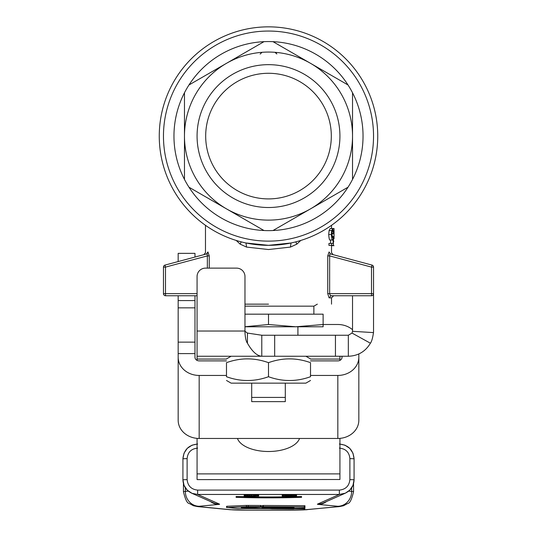 <?xml version="1.0" encoding="UTF-8"?>
<svg xmlns="http://www.w3.org/2000/svg" width="537" height="537" viewBox="0 0 537 537"><rect width="100%" height="100%" fill="white"/><g stroke="black" fill="none" stroke-linecap="round" stroke-linejoin="round"><path stroke-width="0.81" d="M178.17 295.746L178.17 357.246A21.01 18.191 0 0 0 199.173 375.437L226.486 375.437M226.486 360.884L199.173 360.884A4.202 3.638 180 0 1 194.971 357.246L194.971 295.746M194.971 257.055L194.971 253.357L178.17 253.357L178.17 261.559M352.534 329.698A21.01 18.191 0 0 0 337.827 324.496L323.12 324.496M310.514 375.437L337.827 375.437A21.01 18.191 0 0 0 358.83 357.246L358.83 420.27A21.01 18.191 180 0 1 337.827 438.461L199.173 438.461A21.01 18.191 180 0 1 178.17 420.27L178.17 357.246M342.029 356.253L342.029 357.246A4.202 3.638 180 0 1 337.827 360.884L310.514 360.884M358.83 357.246L358.83 353.957M197.072 295.746L165.564 295.746L197.072 295.746L197.072 317.595M269.641 508.606L237.837 508.552L227.044 507.478L248.242 506.619L260.68 506.686L261.331 507.109L241.267 507.64L269.749 508.613M261.331 506.713L261.331 505.492L246.429 505.418L227.044 506.257L226.728 507.546M261.331 507.056L262.445 507.062M293.813 508.868L271.944 508.754L265.473 508.331L266.104 508.042M265.473 508.331L304.888 508.539L304.888 507.774M304.888 508.539L304.888 508.928L304.002 508.955L293.813 508.7M304.915 507.713C304.694 508.103 298.948 508.25 287.671 508.156L262.445 507.995L262.445 507.606L263.325 507.579L294.007 507.519L263.197 507.15L262.445 507.123L262.445 506.727L263.325 506.7L304.311 506.921L304.956 506.948L304.915 507.713M304.311 506.921L304.311 505.7L263.325 505.478L262.445 505.505L262.445 506.727M262.445 507.606L262.445 506.384M254.994 495.174L258.673 495.174L258.673 496.013L244.449 496.128L258.673 496.013M285.63 495.826L285.63 494.986L296.538 494.986L296.538 495.826L285.63 495.826L296.538 495.826L296.538 496.651L286.523 496.806L296.538 496.651M296.538 496.577L301.552 496.51L301.552 497.349L287.288 497.537L287.288 496.698M287.288 497.537L288.758 497.598A38.288 1.336 0 0 1 248.933 497.598L236.126 497.349L236.126 496.51L244.174 496.618M255.041 496.866A38.288 1.336 180 0 0 285.946 496.812M282.187 496.074L296.491 496.289L282.187 496.074L282.187 495.228L285.63 495.228M244.174 495.007L253.739 494.866L254.994 495L254.994 495.839L244.174 495.846L244.174 495.007M244.134 496.369L255.041 496.369L244.134 496.369L244.174 495.497M268.5 401.629L285.308 401.629L285.308 397.427L251.692 397.427L251.692 401.629L268.5 401.629M205.684 136.089A62.816 62.816 0 0 0 268.5 198.905A62.816 62.816 0 0 0 331.316 136.089A62.816 62.816 0 0 0 268.5 73.28A62.816 62.816 0 0 0 205.684 136.089M339.928 136.089A71.428 71.428 0 0 1 268.5 207.517A71.428 71.428 0 0 1 197.072 136.089A71.428 71.428 0 0 1 268.5 64.662A71.428 71.428 0 0 1 339.928 136.089M310.514 63.319A84.034 84.034 0 0 0 184.466 136.089A84.034 84.034 0 0 0 310.514 208.866A84.034 84.034 0 0 0 310.514 63.319L348.023 84.974A94.532 94.532 0 0 1 263.989 230.521L188.977 187.212A94.532 94.532 0 0 1 273.011 41.664L310.514 63.319M263.989 230.521A94.532 94.532 0 0 1 188.977 187.212M268.5 241.126A105.037 105.037 0 0 1 163.463 136.089A105.037 105.037 0 0 1 268.5 31.052A105.037 105.037 0 0 1 373.537 136.089A105.037 105.037 0 0 1 268.5 241.126M290.43 247.094L291.027 242.986L268.5 245.328A109.239 109.239 0 0 1 159.261 136.089A109.239 109.239 0 0 1 268.5 26.85A109.239 109.239 0 0 1 377.739 136.089A109.239 109.239 0 0 1 268.5 245.328L245.966 242.979L246.57 247.094L268.5 249.53L290.43 247.094L296.827 244.154L300.787 240.448M327.745 255.894L329.067 251.947C332.336 252.853 332.336 252.853 329.067 251.947C332.336 252.853 332.336 252.853 329.067 251.947L330.544 253.974L329.718 254.384L329.644 255.894L327.745 255.894L327.745 293.645L329.08 297.847L331.524 297.847L333.625 295.746L331.094 295.746L329.08 297.847M327.745 293.645L329.644 293.645L329.644 255.894L371.51 267.111L371.51 293.645L329.644 293.645L330.107 295.135L331.094 295.746L333.625 295.746M209.255 268.131L209.255 255.894L207.356 255.894L207.282 254.384L206.456 253.974L207.933 251.947C204.664 252.853 204.664 252.853 207.933 251.947C204.664 252.853 204.664 252.853 207.933 251.947L207.537 253.229M332.712 245.678L331.504 245.396M331.564 245.396L328.939 245.396L328.939 243.422L331.564 243.422L331.564 245.396L333.349 245.396L333.571 236.763L333.309 236.502L332.765 238.146L331.947 234.327C332.128 231.232 332.403 229.863 332.765 230.212L333.611 233.212L332.759 228.527L331.718 230.561L331.336 234.521C331.812 239.133 332.255 240.952 332.658 239.965L333.242 238.911L333.088 243.422L331.564 243.422M330.53 243.422L330.651 239.965M332.658 239.965L330.08 239.965C329.517 240.563 329.06 238.743 328.704 234.521L329.1 230.561L330.188 228.527L332.759 228.527M268.5 304.15L244.973 304.15M244.973 306.164L313.877 306.164L313.877 314.172M244.973 326.731L268.5 324.516L295.813 326.778L244.973 326.778M295.813 326.778L323.12 324.516L323.12 326.778L295.813 326.778L299.592 326.778L297.914 326.778L297.914 335.242M285.308 397.427L285.308 383.143M268.5 376.719C254.498 381.773 240.489 381.773 226.486 376.719C226.486 381.773 226.486 381.773 226.486 376.719C226.486 381.773 226.486 381.773 226.486 376.719L226.486 362.67C226.486 357.615 226.486 357.615 226.486 362.67C226.486 357.615 226.486 357.615 226.486 362.67C240.489 357.615 254.498 357.615 268.5 362.67C282.502 357.615 296.511 357.615 310.514 362.67C310.514 357.615 310.514 357.615 310.514 362.67C310.514 357.615 310.514 357.615 310.514 362.67L310.514 376.719C310.514 381.773 310.514 381.773 310.514 376.719C310.514 381.773 310.514 381.773 310.514 376.719C296.511 381.773 282.502 381.773 268.5 376.719L268.5 362.67M310.514 380.471L305.895 383.143L231.105 383.143L226.486 380.471M299.539 438.461A31.508 15.754 0 0 1 268.5 451.503A31.508 15.754 0 0 1 237.461 438.461M353.554 483.642L353.554 491.778A31.508 1.101 180 0 0 351.654 491.402A14.707 13.808 95.5 0 1 347.607 501.847A14.707 13.808 95.5 0 1 337.833 506.277A16.808 0.584 0 0 1 338.847 506.478A16.808 0.584 0 0 1 337.833 506.673L305.721 509.754A16.808 0.584 0 0 1 289.926 510.143L247.074 510.143A16.808 0.584 0 0 1 231.279 509.754L199.167 506.673A16.808 0.584 0 0 1 198.153 506.478A16.808 0.584 0 0 1 199.167 506.277L218.599 504.411A16.808 0.584 180 0 0 219.458 504.29A16.808 0.584 180 0 0 219.559 504.162L197.656 494.449L339.344 494.449L345.331 493.188L349.762 490.153L352.95 485.388L354.071 479.769L354.071 458.773L352.95 453.147L349.762 448.375L344.982 445.186L339.928 444.079M188.306 491.12L185.346 491.402A31.508 1.101 180 0 0 183.446 491.778L183.446 483.589M197.072 444.079L192.018 445.186L187.238 448.375L184.05 453.147L182.916 458.759L187.118 458.611C187.742 452.235 191.253 448.737 197.656 448.113M182.929 479.769L184.05 485.388L187.238 490.153L192.018 493.335L197.656 494.449L197.656 490.106C191.3 489.435 187.789 485.938 187.118 479.608L182.916 479.756L182.929 458.773L182.916 479.756C183.231 486.086 186.245 490.596 191.957 493.308M339.344 448.113C345.747 448.737 349.258 452.235 349.882 458.611L349.882 479.608C349.211 485.938 345.7 489.435 339.344 490.106L339.344 494.449L317.441 504.162A16.808 0.584 180 0 0 317.387 504.209A16.808 0.584 180 0 0 318.401 504.411L337.833 506.277M244.449 496.013L247.718 495.96L247.718 495.107M244.174 497.134L255.041 497.114L244.174 497.134M250.907 497.034L252.987 497.108L250.907 497.168M247.671 497.262L247.671 496.423M255.041 497.114L255.041 496.275M294.242 495.826L287.919 495.826L294.242 495.826M236.126 497.349L247.799 497.645A40.04 1.396 180 0 0 289.886 497.645L301.552 497.349M250.396 497.537L250.396 496.698M293.45 496.181L288.101 496.228L293.45 496.181M296.491 496.289L296.491 495.45M292.403 496.571L294.484 496.638L292.403 496.705M289.168 496.792L289.168 495.953M285.671 496.665L285.671 495.826M245.476 495.698L245.476 494.859M253.739 495.705L253.739 494.866M247.718 495.946L254.994 495.839M251.43 495.946L251.43 495.107M285.946 497.208L296.491 497.094L285.946 497.208M296.491 497.094L296.491 496.255M252.061 496.423L246.423 496.369L252.061 496.316M255.041 496.369L255.041 495.53M244.174 496.725L254.994 496.759L244.174 496.725L244.174 495.879M248.121 496.745L248.121 495.899M254.994 496.759L254.994 495.919M197.321 479.608L339.928 479.501L197.321 479.608M274.669 335.242L261.781 335.242L261.781 356.253L348.332 356.253L348.332 335.242L274.669 335.242L274.669 356.253M244.973 331.302L247.429 333.068L247.429 343.21C252.215 351.567 256.995 355.91 261.781 356.253L197.072 356.253L231.105 356.253L226.486 358.917M197.072 438.373L197.072 479.501M197.072 473.896L339.928 473.896L339.928 479.501M339.928 473.896L339.928 438.373M339.928 360.401L339.928 356.253M197.072 360.401L197.072 276.535A8.404 8.404 0 0 1 205.476 268.131L236.569 268.131A8.404 8.404 0 0 1 244.973 276.535L244.973 332.604C245.342 338.122 246.161 341.66 247.429 343.21M348.332 335.242L352.01 333.068L352.52 331.302A4.202 4.202 0 0 0 352.534 331.04L352.534 295.746M373.537 268.131L373.537 331.04A25.212 25.212 0 0 1 373.49 332.604C372.665 338.109 371.638 341.646 370.409 343.21C365.415 351.567 358.058 355.91 348.332 356.253M247.429 333.068L261.781 335.242M335.444 335.242L335.444 356.253M251.692 383.143L251.692 397.427M268.5 324.516L268.5 314.172L244.973 314.172M323.12 324.516L323.12 314.172L268.5 314.172M333.309 236.502L332.081 236.502M333.329 233.394L331.967 233.394M332.725 228.527L331.524 228.527L331.524 225.318M334.027 236.777L334.041 228.527L331.524 228.527M334.041 228.527L334.041 238.556M334.001 237.911L333.544 237.911M334.041 245.671L331.524 245.678L331.524 252.625M236.213 240.448L240.173 244.154L246.57 247.094M209.255 255.894L207.933 251.947M274.964 52.311L276.347 52.975L274.964 52.311L276.864 53.989M295.847 241.851L296.827 244.154M240.173 244.154L241.153 241.851M197.072 293.645L165.49 293.645L165.564 295.746A2.101 2.101 0 0 1 163.463 293.645L163.463 267.111A2.101 2.101 0 0 1 165.02 265.083L206.456 253.974L207.282 254.384M165.564 295.746A2.101 2.101 0 0 1 163.463 293.645L163.463 267.111A2.101 2.101 0 0 1 165.02 265.083L165.49 267.111L207.356 255.894L207.356 268.131M206.456 253.974C203.087 254.88 203.087 254.88 206.456 253.974L165.02 265.083L165.127 265.681M330.544 253.974C333.913 254.88 333.913 254.88 330.544 253.974L371.98 265.083A2.101 2.101 0 0 1 373.537 267.111A2.101 2.101 0 0 0 371.98 265.083A2.101 2.101 0 0 1 373.108 265.828A2.101 2.101 0 0 0 371.98 265.083L333.061 254.652L331.51 252.625M373.537 293.645A2.101 2.101 0 0 1 372.926 295.135A2.101 2.101 0 0 0 373.537 293.645L373.537 267.111L373.537 293.645A2.101 2.101 0 0 1 372.926 295.135A2.101 2.101 0 0 0 373.537 293.645L371.51 293.645L371.49 295.128M371.49 295.135L371.436 295.746L331.094 295.746L371.436 295.746A2.101 2.101 0 0 0 372.926 295.135M273.011 41.664A94.532 94.532 0 0 1 348.023 84.974M188.977 84.974L263.989 41.664M184.466 179.398L184.466 92.78M348.023 187.212L273.011 230.521M352.534 92.78L352.534 179.398M178.17 307.849L194.971 307.849M178.17 353.608L194.971 353.608M194.971 342.129L178.17 342.129M194.971 300.572L178.17 300.572M199.173 375.437L199.173 438.461M337.827 438.461L337.827 375.437M260.68 506.686L260.68 505.465M248.242 506.619L248.242 505.398M246.429 506.639L246.429 505.418M261.962 508.277L261.962 507.056M248.779 508.203L248.779 507.25M247.215 508.163L247.215 507.317M304.244 508.512L304.244 507.948M304.956 506.948L304.956 505.726L304.956 506.948M263.325 506.7L263.325 505.478M286.644 507.707L286.644 507.277M263.325 507.579L263.325 507.156M371.98 265.083L371.51 267.111L373.537 267.111M163.463 267.111L165.49 267.111L165.49 293.645L163.463 293.645A2.101 2.101 0 0 0 164.074 295.135A2.101 2.101 0 0 1 163.463 293.645M351.654 487.844L351.654 491.402L348.694 491.12M199.167 506.277A14.707 13.808 84.5 0 1 189.393 501.847A14.707 13.808 84.5 0 1 185.346 491.402L185.346 487.797M326.449 501.558A14.707 13.808 95.5 0 1 318.401 504.411M353.554 491.778C351.681 499.497 349.775 503.384 347.835 503.431L343.505 505.76L339.236 506.619A14.707 13.808 -95.5 0 1 337.833 506.673M191.669 493.188L213.598 502.914A14.707 14.653 -66.1 0 0 219.559 504.162M187.118 479.608L187.118 458.611M339.344 490.106L197.656 490.106M349.882 458.611L354.071 458.773C353.185 449.831 348.271 444.931 339.344 444.059M349.882 479.608L354.071 479.769M291.074 495.644L291.074 494.805M249.537 495.644L249.537 494.805M210.551 501.558A14.707 13.808 84.5 0 0 218.599 504.411M183.446 491.778C185.319 499.497 187.225 503.384 189.165 503.431L193.495 505.76L197.764 506.619A14.707 13.808 -84.5 0 0 199.167 506.673M339.236 506.619L302.902 509.949L247.074 510.15L229.876 509.7A14.707 13.808 -84.5 0 0 231.279 509.754M307.124 509.7A14.707 13.808 -95.5 0 1 305.721 509.754M345.331 493.188L323.402 502.914A14.707 14.653 -113.9 0 1 317.441 504.162M339.928 359.065L310.514 359.065M226.486 359.065L197.072 359.065M352.01 333.068L370.409 343.21M352.52 331.302L373.49 332.604M197.072 331.04L244.973 331.04M331.336 234.521L328.704 234.521M331.718 230.561L329.1 230.561M333.819 233.776L331.289 233.776M333.88 241.321L333.457 241.321M226.574 507.519L226.574 506.297M331.524 304.15L331.524 297.847M197.656 444.059C188.729 444.931 183.815 449.831 182.916 458.759M345.11 493.255L345.116 493.248C350.809 490.556 353.796 486.052 354.084 479.756L354.084 458.759M229.876 509.7L197.764 506.619M305.895 356.253L310.514 358.917M313.877 306.164L317.354 304.15M334.041 238.643L334.041 237.005M205.476 252.625L205.476 225.318M260.123 54.076L262.036 52.311M205.49 252.625L203.939 254.652"/></g></svg>
